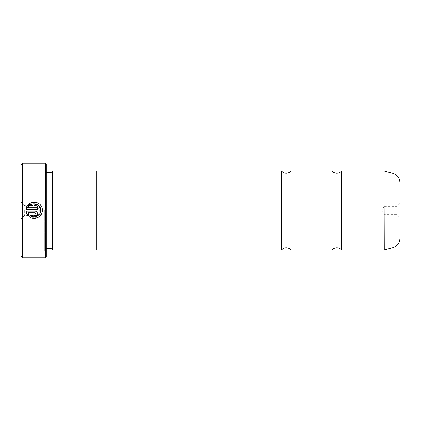 <?xml version="1.0" encoding="UTF-8"?>
<svg xmlns="http://www.w3.org/2000/svg" width="421" height="421" viewBox="0 0 421 421"><rect width="100%" height="100%" fill="white"/><g stroke="black" fill="none" stroke-linecap="round" stroke-linejoin="round"><path stroke-width="0.32" stroke-dasharray="2.1 1.58" d="M332.064 171.031L332.064 249.969M281.544 171.031L281.544 249.969M42.337 210.5L41.726 213.342M37.58 217.652L30.933 217.699M39.627 213.847L40.705 210.5M29.049 216.547L30.207 215.389M37.595 202.843L41.053 205.848L42.342 210.242M35.011 215.941L35.011 214.315L35.827 213.5M26.097 211.058L35.011 211.058C36.495 211.205 37.311 212.021 37.458 213.5M21.05 164.716L21.05 256.284M22.629 257.863L22.629 163.137M399.95 238.47L399.95 182.53M396.95 210.5L396.95 214.605L396.95 210.5M384.163 210.5L384.163 214.605L384.163 210.5M24.681 210.5L24.681 215.394L24.681 210.5M36.837 210.5L36.837 215.394L36.837 210.5M46.31 256.915L46.31 164.085M45.363 163.137L45.363 257.863M51.046 172.578L51.046 248.422M52.625 171L52.625 250M44.731 210.5L44.731 250.948L44.731 210.5M341.536 171.031L341.536 249.969M291.016 171.031L291.016 249.969M96.83 171L96.83 250M21.05 210.5L21.05 201.975L21.05 210.5M29.054 214.236L27.897 215.394L26.681 213.363M35.011 212.684L28.16 212.684M29.344 205.906L28.16 207.8L37.458 207.8L37.458 209.426L26.097 209.426M33.196 203.806L31.107 204.511M384.036 171.031L384.036 249.969M384.284 249.937L384.284 171.063M46.31 210.5L46.31 172.578L46.31 210.5M392.93 173.378L392.93 247.622M399.95 203.396L396.95 206.395L384.163 206.395L381.694 210.5L384.163 214.605L396.95 214.605L399.95 217.604M21.05 201.975L24.681 205.606L36.837 205.606L39.779 210.5L36.837 215.394L24.681 215.394L21.05 219.025M46.31 248.422C45.352 248.516 44.826 249.043 44.731 250M44.731 250.948L46.31 252.526M44.731 170.052L46.31 168.474M46.31 172.578C45.352 172.484 44.826 171.957 44.731 171"/><path stroke-width="0.63" d="M332.064 210.5L332.064 171.031C333.316 172.468 334.895 173.205 336.8 173.242C338.705 173.205 340.284 172.468 341.536 171.031L341.536 249.969C340.284 248.532 338.705 247.795 336.8 247.758C334.895 247.795 333.316 248.532 332.064 249.969L332.064 210.5M281.544 210.5L281.544 171.031C282.796 172.468 284.375 173.205 286.28 173.242C288.185 173.205 289.764 172.468 291.016 171.031L291.016 249.969C289.764 248.532 288.185 247.795 286.28 247.758C284.375 247.795 282.796 248.532 281.544 249.969L281.544 210.5M41.726 213.342L39.485 216.436M39.469 216.447L37.58 217.652M30.933 217.699L29.049 216.547C33.859 220.899 42.463 216.989 42.337 210.5L42.342 210.242C42.858 200.259 26.586 199.438 26.097 209.426L30.149 203.18L37.595 202.843M40.705 210.5L40.705 210.5C40.758 215.589 34.085 218.71 30.207 215.389L36.953 216.147M36.959 216.147L39.627 213.847M35.827 213.5L35.011 214.315L35.011 215.941C36.501 215.794 37.311 214.978 37.458 213.5C37.311 212.021 36.501 211.205 35.011 211.058L26.097 211.058L27.897 215.394L29.054 214.236L28.16 212.684L35.011 212.684L35.827 213.5L35.011 212.684M22.629 257.863L21.05 256.284L21.05 164.716L22.629 163.137L22.629 257.863L45.363 257.863L45.363 163.137L22.629 163.137M45.363 163.137L46.31 164.085L46.31 256.915L45.363 257.863M26.097 209.426L37.458 209.426L37.458 207.8L28.16 207.8C30.375 201.254 41.116 203.332 40.711 210.242L38.432 205.295L33.196 203.806M46.31 248.422L51.046 248.422L51.046 172.578L52.625 171L52.625 250L96.83 250L96.83 171L52.625 171M399.95 182.53L399.95 238.47C399.671 243.101 397.329 246.148 392.93 247.622L392.93 173.378C397.329 174.852 399.671 177.899 399.95 182.53M30.207 215.389L29.049 216.547M26.681 213.363L26.097 211.058M37.458 213.5C37.311 214.978 36.501 215.794 35.011 215.941M28.16 212.684L29.054 214.236M31.107 204.511L29.344 205.906M341.536 249.969L384.036 249.969L384.036 171.031L384.284 249.937L392.93 247.622M51.046 172.578L46.31 172.578M384.036 171.031L341.536 171.031M392.93 173.378L384.284 171.063M332.064 171.031L291.016 171.031M281.544 171.031L96.83 171.031M281.544 249.969L96.83 249.969M332.064 249.969L291.016 249.969M51.046 248.422L52.625 250"/></g></svg>

